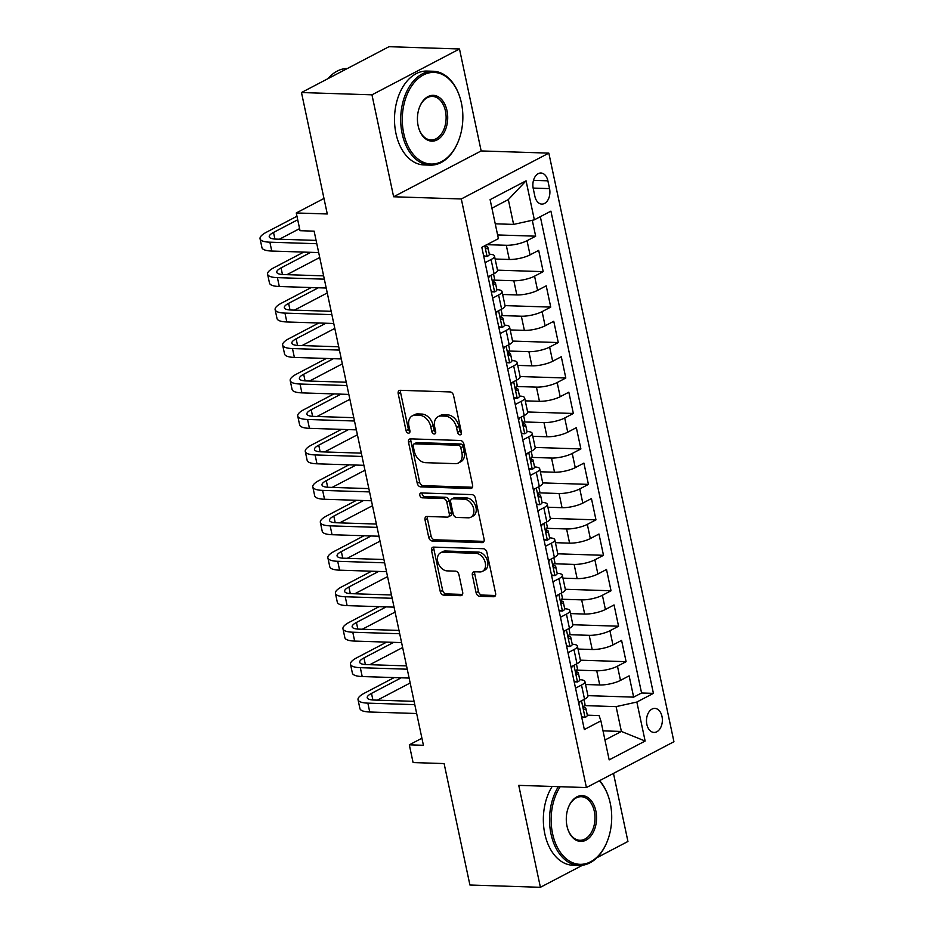 <?xml version="1.0" encoding="UTF-8"?>
<svg xmlns="http://www.w3.org/2000/svg" width="934" height="934" viewBox="0 0 934 934"><rect width="100%" height="100%" fill="white"/><g stroke="black" fill="none" stroke-linecap="round" stroke-linejoin="round"><path stroke-width="1.4" d="M459.995 434.847A2.58 1.821 -117.6 0 0 460.672 434.695A2.58 1.821 -117.6 0 0 461.419 432.477L453.55 395.491A3.689 2.592 -117.6 0 0 450.048 391.93L400.231 390.307A3.689 2.592 -117.6 0 0 399.262 390.517A3.689 2.592 -117.6 0 0 398.199 393.693L406.057 430.679A2.58 1.821 -117.6 0 0 408.52 433.178A2.58 1.821 -117.6 0 0 409.197 433.026A2.58 1.821 -117.6 0 0 409.933 430.808L408.917 426.021A11.803 8.301 -117.6 0 1 412.303 415.852A11.803 8.301 -117.6 0 1 415.408 415.163L419.564 415.303A11.803 8.301 -117.6 0 1 430.784 426.733L431.8 431.508A2.58 1.821 -117.6 0 0 434.252 434.006A2.58 1.821 -117.6 0 0 434.94 433.866A2.58 1.821 -117.6 0 0 435.676 431.636L434.66 426.85A11.803 8.301 -117.6 0 1 438.046 416.692A11.803 8.301 -117.6 0 1 441.152 416.004L445.296 416.144A11.803 8.301 -117.6 0 1 456.528 427.562L457.543 432.349A2.58 1.821 -117.6 0 0 459.995 434.847M661.996 716.46A12.025 7.939 91.9 0 0 654.816 708.404A12.025 7.939 91.9 0 0 646.853 724.387A12.025 7.939 91.9 0 0 654.034 732.431A12.025 7.939 91.9 0 0 661.996 716.46M476.095 592.716A3.689 2.592 -117.6 0 0 479.609 596.289L493.584 596.744A3.689 2.592 -117.6 0 0 494.553 596.534A3.689 2.592 -117.6 0 0 495.615 593.359L486.883 552.286A3.689 2.592 -117.6 0 0 483.368 548.713L433.551 547.102A3.689 2.592 -117.6 0 0 432.582 547.312A3.689 2.592 -117.6 0 0 431.531 550.488L440.253 591.561A3.689 2.592 -117.6 0 0 443.767 595.133L460.649 595.682A3.689 2.592 -117.6 0 0 461.618 595.46A3.689 2.592 -117.6 0 0 462.68 592.284L458.944 574.714A3.689 2.592 -117.6 0 0 455.43 571.141L447.059 570.872A9.865 6.935 -117.6 0 1 438.186 563.074A9.865 6.935 -117.6 0 1 440.509 552.823A9.865 6.935 -117.6 0 1 443.101 552.251L475.896 553.313A9.865 6.935 -117.6 0 1 484.781 561.112A9.865 6.935 -117.6 0 1 482.458 571.363A9.865 6.935 -117.6 0 1 479.854 571.935L474.39 571.76A3.689 2.592 -117.6 0 0 473.421 571.97A3.689 2.592 -117.6 0 0 472.359 575.146L476.095 592.716L478.465 591.479A3.689 2.592 -117.6 0 0 481.967 595.051L495.475 595.495M371.966 94.824L393.623 196.77L481.162 150.934L459.493 48.988L371.966 94.824L301.472 92.536L327.285 213.979L296.265 212.964L300.036 230.698L314.128 231.153L423.417 745.285L409.314 744.83L413.085 762.564L444.105 763.568L469.919 885.012L540.401 887.3L582.524 865.246M393.623 196.77L461.303 198.965L586.412 787.56L518.744 785.366L540.401 887.3M470.573 488.505A3.689 2.592 -117.6 0 0 471.542 488.295A3.689 2.592 -117.6 0 0 472.604 485.12L463.871 444.047A3.689 2.592 -117.6 0 0 460.369 440.474L410.551 438.863A3.689 2.592 -117.6 0 0 409.582 439.073A3.689 2.592 -117.6 0 0 408.52 442.249L417.253 483.322A3.689 2.592 -117.6 0 0 420.755 486.883L470.573 488.505L472.277 487.618M475.383 498.172L484.104 539.233A3.689 2.592 -117.6 0 1 483.053 542.409A3.689 2.592 -117.6 0 1 482.084 542.631L432.267 541.008A3.689 2.592 -117.6 0 1 428.753 537.435L425.017 519.864A3.689 2.592 -117.6 0 1 426.079 516.689A3.689 2.592 -117.6 0 1 427.048 516.467L447.246 517.132A3.689 2.592 -117.6 0 0 448.227 516.911A3.689 2.592 -117.6 0 0 449.277 513.735L446.802 502.083A3.689 2.592 -117.6 0 0 443.288 498.511L422.261 497.822A2.58 1.821 -117.6 0 1 419.938 495.779A2.58 1.821 -117.6 0 1 420.545 493.105A2.58 1.821 -117.6 0 1 421.222 492.954L471.868 494.6A3.689 2.592 -117.6 0 1 475.383 498.172M596.908 857.716L627.94 841.464L613.475 773.387M301.472 92.536L388.999 46.7L459.493 48.988M587.93 695.643L633.649 697.138L629.119 675.854L620.491 680.384L617.467 666.199A15.026 3.946 168 0 1 596.733 670.787L576.605 670.133M580.399 660.186L626.107 661.681L621.589 640.397L612.949 644.927L609.937 630.742A15.026 3.946 168 0 1 589.191 635.33L569.075 634.676M572.857 624.729L618.565 626.224L614.047 604.94L605.419 609.47L602.395 595.285A15.026 3.946 168 0 1 581.66 599.873L561.532 599.219M565.327 589.272L611.034 590.767L606.516 569.483L597.877 574.013L594.865 559.828A15.026 3.946 168 0 1 574.118 564.416L554.002 563.762M557.785 553.815L603.492 555.31L598.974 534.026L590.335 538.556L587.323 524.371A15.026 3.946 168 0 1 566.588 528.959L546.46 528.305M550.254 518.358L595.962 519.853L591.444 498.569L582.804 503.099L579.792 488.914A15.026 3.946 168 0 1 559.046 493.502L538.918 492.848M542.712 482.901L588.42 484.384L583.902 463.112L575.262 467.642L572.25 453.457A15.026 3.946 168 0 1 551.515 458.045L531.388 457.391M535.17 447.444L580.89 448.927L576.36 427.655L567.732 432.173L564.72 418A15.026 3.946 168 0 1 543.973 422.588L523.846 421.934M527.64 411.987L573.348 413.47L568.829 392.198L560.19 396.716L557.178 382.543A15.026 3.946 168 0 1 536.431 387.131L516.315 386.478M520.098 376.53L565.817 378.013L561.287 356.741L552.659 361.26L549.636 347.086A15.026 3.946 168 0 1 528.901 351.674L508.773 351.021M512.568 341.073L558.275 342.556L553.757 321.284L545.117 325.803L542.105 311.629A15.026 3.946 168 0 1 521.359 316.217L501.243 315.564M505.025 305.616L550.745 307.099L546.215 285.827L537.587 290.346L534.563 276.172A15.026 3.946 168 0 1 513.828 280.76L493.701 280.107M497.495 270.159L543.203 271.642L538.684 250.37L530.045 254.889A15.026 3.946 168 0 1 509.299 259.477L495.125 259.022M620.491 680.384A15.026 3.946 -12 0 1 599.745 684.972L585.56 684.505M612.949 644.927A15.026 3.946 -12 0 1 592.203 649.515L578.029 649.048M605.419 609.47A15.026 3.946 -12 0 1 584.672 614.058L570.487 613.591M597.877 574.013A15.026 3.946 -12 0 1 577.13 578.601L562.957 578.134M590.335 538.556A15.026 3.946 -12 0 1 569.6 543.144L555.415 542.677M582.804 503.099A15.026 3.946 -12 0 1 562.058 507.687L547.884 507.22M575.262 467.642A15.026 3.946 -12 0 1 554.527 472.23L540.342 471.763M567.732 432.173A15.026 3.946 -12 0 1 546.985 436.773L532.812 436.306M560.19 396.716A15.026 3.946 -12 0 1 539.455 401.305L525.27 400.849M552.659 361.26A15.026 3.946 -12 0 1 531.913 365.848L517.74 365.392M545.117 325.803A15.026 3.946 -12 0 1 524.383 330.391L510.197 329.936M537.587 290.346A15.026 3.946 -12 0 1 516.841 294.934L502.655 294.479M533.221 188.493L534.878 196.303A11.652 7.694 91.9 0 0 541.825 204.102A11.652 7.694 91.9 0 0 549.542 188.621L547.884 180.822A11.652 7.694 91.9 0 0 540.926 173.012A11.652 7.694 91.9 0 0 533.221 188.493M461.303 198.965L548.83 153.129L673.939 741.724L586.412 787.56M633.649 697.138L641.565 692.981L653.415 693.367L550.908 211.142L534.353 219.817L513.607 224.405L495.242 223.81M653.415 693.367L636.848 702.041L645.137 741.047L609.178 759.879L600.889 720.873L584.334 729.547L481.827 247.323L498.394 238.649L490.105 199.642L526.064 180.811L534.353 219.817M497.6 234.948L535.661 236.185L527.033 240.703A15.026 3.946 168 0 1 506.286 245.292L486.894 244.673M483.625 255.776L487.186 256.465A9.959 2.615 -12 0 0 489.334 254.211A15.026 3.946 168 0 1 494.495 256.044L497.507 270.23A15.026 3.946 168 0 1 494.086 273.72L488.108 276.849M494.495 256.044A15.026 3.946 168 0 1 491.074 259.535L485.096 262.664M578.543 702.345L584.532 699.216A15.026 3.946 -12 0 0 587.953 695.725L584.929 681.54A15.026 3.946 168 0 1 581.508 685.031L575.531 688.16M571.013 666.888L576.99 663.759A15.026 3.946 -12 0 0 580.411 660.268L577.399 646.083A15.026 3.946 168 0 1 573.978 649.574L568 652.703M563.471 631.431L569.448 628.302A15.026 3.946 -12 0 0 572.869 624.799L569.857 610.626A15.026 3.946 168 0 1 566.436 614.117L560.458 617.246M555.94 595.974L561.918 592.833A15.026 3.946 -12 0 0 565.339 589.342L562.326 575.169A15.026 3.946 168 0 1 558.906 578.66L552.928 581.789M548.398 560.517L554.376 557.376A15.026 3.946 -12 0 0 557.796 553.885L554.784 539.712A15.026 3.946 168 0 1 551.364 543.203L545.386 546.332M540.868 525.048L546.845 521.919A15.026 3.946 -12 0 0 550.266 518.428L547.254 504.255A15.026 3.946 168 0 1 543.833 507.746L537.856 510.875M533.326 489.591L539.303 486.462A15.026 3.946 -12 0 0 542.724 482.971L539.712 468.798A15.026 3.946 168 0 1 536.291 472.289L530.314 475.418M525.795 454.134L531.773 451.005A15.026 3.946 -12 0 0 535.194 447.514L532.182 433.329A15.026 3.946 168 0 1 528.749 436.82L522.771 439.961M518.253 418.677L524.231 415.548A15.026 3.946 -12 0 0 527.652 412.057L524.639 397.872A15.026 3.946 168 0 1 521.219 401.363L515.241 404.504M510.723 383.22L516.7 380.091A15.026 3.946 -12 0 0 520.121 376.6L517.097 362.415A15.026 3.946 168 0 1 513.677 365.906L507.699 369.047M503.181 347.763L509.158 344.634A15.026 3.946 -12 0 0 512.579 341.143L509.567 326.958A15.026 3.946 168 0 1 506.146 330.449L500.169 333.578M495.65 312.306L501.628 309.177A15.026 3.946 -12 0 0 505.049 305.687L502.025 291.501A15.026 3.946 168 0 1 498.604 294.992L492.627 298.121M543.203 271.642L534.563 276.172M550.745 307.099L542.105 311.629M558.275 342.556L549.636 347.086M565.817 378.013L557.178 382.543M573.348 413.47L564.72 418M580.89 448.927L572.25 453.457M588.42 484.384L579.792 488.914M595.962 519.853L587.323 524.371M603.492 555.31L594.865 559.828M611.034 590.767L602.395 595.285M618.565 626.224L609.937 630.742M626.107 661.681L617.467 666.199M641.565 692.981L540.331 216.688M535.661 236.185L532.287 220.272M603.014 730.855L621.39 731.45L616.113 706.629L584.147 705.59M513.607 224.405L508.329 199.584L491.914 208.189M481.162 150.934L548.83 153.129M421.911 738.234L409.314 744.83M323.981 198.452L296.265 212.964M604.963 740.043L621.39 731.45L645.137 741.047M581.602 716.717L585.163 717.417A9.959 2.615 -12 0 0 587.311 715.164L599.079 715.549L600.889 720.873M491.167 291.233L494.716 291.922A9.959 2.615 -12 0 0 496.865 289.668A15.026 3.946 168 0 1 502.025 291.501M498.698 326.69L502.258 327.379A9.959 2.615 -12 0 0 504.407 325.137A15.026 3.946 168 0 1 509.567 326.958M506.24 362.147L509.789 362.836A9.959 2.615 -12 0 0 511.937 360.594A15.026 3.946 168 0 1 517.097 362.415M513.77 397.604L517.331 398.293A9.959 2.615 -12 0 0 519.479 396.051A15.026 3.946 168 0 1 524.639 397.872M521.312 433.061L524.861 433.75A9.959 2.615 -12 0 0 527.021 431.508A15.026 3.946 168 0 1 532.182 433.329M528.854 468.518L532.403 469.207A9.959 2.615 -12 0 0 534.552 466.965A15.026 3.946 168 0 1 539.712 468.798M536.385 503.975L539.945 504.675A9.959 2.615 -12 0 0 542.094 502.422A15.026 3.946 168 0 1 547.254 504.255M543.927 539.432L547.476 540.132A9.959 2.615 -12 0 0 549.624 537.879A15.026 3.946 168 0 1 554.784 539.712M551.457 574.889L555.018 575.589A9.959 2.615 -12 0 0 557.166 573.336A15.026 3.946 168 0 1 562.326 575.169M558.999 610.346L562.548 611.046A9.959 2.615 -12 0 0 564.696 608.793A15.026 3.946 168 0 1 569.857 610.626M566.529 645.803L570.09 646.503A9.959 2.615 -12 0 0 572.238 644.25A15.026 3.946 168 0 1 577.399 646.083M574.071 681.26L577.621 681.96A9.959 2.615 -12 0 0 579.769 679.707A15.026 3.946 168 0 1 584.929 681.54M616.113 706.629L636.848 702.041M508.329 199.584L526.064 180.811M461.466 433.341A2.58 1.821 -117.6 0 1 459.902 431.111L458.886 426.324A11.803 8.301 -117.6 0 0 447.666 414.894L445.296 416.144M438.046 416.692L440.404 415.443A11.803 8.301 -117.6 0 1 443.51 414.766L447.666 414.894M412.303 415.852L414.673 414.614A11.803 8.301 -117.6 0 1 417.778 413.925L421.923 414.066A11.803 8.301 -117.6 0 1 433.154 425.484L434.17 430.27A2.58 1.821 -117.6 0 0 435.734 432.5M400.709 390.319A3.689 2.592 -117.6 0 0 400.569 392.455L408.427 429.442A2.58 1.821 -117.6 0 0 409.991 431.671M411.018 438.875A3.689 2.592 -117.6 0 0 410.89 441.011L419.611 482.084A3.689 2.592 -117.6 0 0 423.125 485.645L472.464 487.256M460.812 447.748A2.58 1.821 -117.6 0 0 458.361 445.249L414.626 443.825A2.58 1.821 -117.6 0 0 413.949 443.977A2.58 1.821 -117.6 0 0 413.213 446.207L414.287 451.25A11.803 8.301 -117.6 0 0 425.507 462.68L455.395 463.649A11.803 8.301 -117.6 0 0 458.501 462.96A11.803 8.301 -117.6 0 0 461.886 452.792L460.812 447.748L463.182 446.51A2.58 1.821 -117.6 0 0 460.719 444.012L458.361 445.249M413.949 443.977L416.319 442.739A2.58 1.821 -117.6 0 1 416.996 442.588L460.719 444.012M458.501 462.96L460.871 461.723A11.803 8.301 -117.6 0 0 464.256 451.554L461.886 452.792M463.182 446.51L464.256 451.554M483.975 541.37L434.625 539.77L432.267 541.008M427.515 516.49A3.689 2.592 -117.6 0 0 427.387 518.627L431.123 536.198A3.689 2.592 -117.6 0 0 434.625 539.77M448.227 516.911L450.585 515.673A3.689 2.592 -117.6 0 0 451.647 512.497L449.161 500.834A3.689 2.592 -117.6 0 0 445.658 497.273L424.62 496.584L422.261 497.822M422.145 492.977A2.58 1.821 -117.6 0 0 424.62 496.584M468.214 517.81A9.865 6.935 -117.6 0 0 470.818 517.238A9.865 6.935 -117.6 0 0 473.129 506.987A9.865 6.935 -117.6 0 0 464.256 499.188L452.698 498.814A3.689 2.592 -117.6 0 0 451.729 499.025A3.689 2.592 -117.6 0 0 450.678 502.2L453.153 513.863A3.689 2.592 -117.6 0 0 456.656 517.436L468.214 517.81M470.818 517.238L473.176 516A9.865 6.935 -117.6 0 0 475.499 505.749A9.865 6.935 -117.6 0 0 466.626 497.95L464.256 499.188M451.729 499.025L454.099 497.787A3.689 2.592 -117.6 0 1 455.068 497.577L466.626 497.95M474.869 571.771A3.689 2.592 -117.6 0 0 474.729 573.908L478.465 591.479M482.458 571.363L484.816 570.125A9.865 6.935 -117.6 0 0 487.139 559.863A9.865 6.935 -117.6 0 0 478.266 552.076L475.896 553.313M440.509 552.823L442.868 551.574A9.865 6.935 -117.6 0 1 445.471 551.013L478.266 552.076M434.03 547.114A3.689 2.592 -117.6 0 0 433.89 549.25L442.623 590.323A3.689 2.592 -117.6 0 0 446.137 593.884L462.54 594.421M487.186 256.465L483.754 256.36M296.965 216.244L266.47 232.204A28.183 7.402 -12 0 0 260.061 238.754A28.183 7.402 -12 0 0 269.879 242.186L316.801 243.716M260.061 238.754L261.94 247.615A28.183 7.402 -12 0 0 271.759 251.048L318.681 252.577M486.275 244.533C485.213 246.926 485.517 248.339 487.174 248.794A9.959 2.615 -12 0 0 487.898 247.475A9.959 2.615 -12 0 0 487.116 246.728L485.598 246.062M316.101 240.4L275.787 239.092A18.785 4.939 168 0 1 269.249 236.804A18.785 4.939 168 0 1 273.522 232.438L297.712 219.77M279.406 239.209L299.592 228.632M461.431 103.114A45.836 30.273 91.9 0 0 459.89 97.299A45.836 30.273 91.9 0 0 421.409 76.121A45.836 30.273 91.9 0 0 403.71 133.34A45.836 30.273 91.9 0 0 428.998 163.87A45.836 30.273 91.9 0 0 458.477 140.894A45.836 30.273 91.9 0 0 461.431 103.114M458.372 141.162A46.969 31.02 -88.1 0 1 458.267 141.431A46.969 31.02 -88.1 0 1 430.2 165.143A46.969 31.02 -88.1 0 1 402.157 133.69A46.969 31.02 -88.1 0 1 433.259 71.264A46.969 31.02 -88.1 0 1 459.715 96.751A46.969 31.02 -88.1 0 1 459.808 97.031M447.001 110.679A22.918 15.131 -88.1 0 1 438.163 139.283A22.918 15.131 -88.1 0 1 418.911 128.705A22.918 15.131 -88.1 0 1 418.14 125.786A22.918 15.131 -88.1 0 1 419.623 106.896A22.918 15.131 -88.1 0 1 434.368 95.42A22.918 15.131 -88.1 0 1 447.001 110.679M418.829 128.425A21.786 14.395 91.9 0 0 431.018 139.983A21.786 14.395 91.9 0 0 445.448 111.018A21.786 14.395 91.9 0 0 432.442 96.424A21.786 14.395 91.9 0 0 419.518 107.165M327.962 78.666A46.969 31.02 -88.1 0 1 347.39 68.486M430.2 165.143L424.001 164.944A46.969 31.02 -88.1 0 1 395.958 133.492A46.969 31.02 -88.1 0 1 427.048 71.066L433.259 71.264M560.213 786.708A45.836 30.273 91.9 0 0 552.566 833.63A45.836 30.273 91.9 0 0 577.842 864.148A45.836 30.273 91.9 0 0 607.322 841.184A45.836 30.273 91.9 0 0 610.287 803.403A45.836 30.273 91.9 0 0 608.746 797.578A45.836 30.273 91.9 0 0 599.313 780.801M607.217 841.441A46.969 31.02 -88.1 0 1 607.112 841.709A46.969 31.02 -88.1 0 1 579.057 865.433A46.969 31.02 -88.1 0 1 551.002 833.969A46.969 31.02 -88.1 0 1 558.369 786.65M599.628 780.637A46.969 31.02 -88.1 0 1 608.571 797.041A46.969 31.02 -88.1 0 1 608.653 797.309M595.857 810.957A22.918 15.131 -88.1 0 1 587.007 839.573A22.918 15.131 -88.1 0 1 567.767 828.983A22.918 15.131 -88.1 0 1 566.996 826.076A22.918 15.131 -88.1 0 1 568.479 807.186A22.918 15.131 -88.1 0 1 583.213 795.698A22.918 15.131 -88.1 0 1 595.857 810.957M567.674 828.703A21.786 14.395 91.9 0 0 579.874 840.273A21.786 14.395 91.9 0 0 594.304 811.307A21.786 14.395 91.9 0 0 581.287 796.714A21.786 14.395 91.9 0 0 568.374 807.455M579.057 865.433L572.846 865.223A46.969 31.02 -88.1 0 1 544.802 833.77A46.969 31.02 -88.1 0 1 552.157 786.451M494.716 291.922L491.284 291.817M489.778 275.974L488.377 278.099M303.748 252.087L274.012 267.661A28.183 7.402 -12 0 0 267.591 274.211A28.183 7.402 -12 0 0 277.41 277.643L324.343 279.173M267.591 274.211L269.482 283.072A28.183 7.402 -12 0 0 279.301 286.505L326.223 288.034M493.537 274.012L494.53 278.682A9.959 2.615 168 0 1 493.806 279.99C492.755 282.383 493.047 283.796 494.716 284.251A9.959 2.615 -12 0 0 495.44 282.932A9.959 2.615 -12 0 0 494.658 282.185L493.14 281.519M323.631 275.857L283.329 274.549A18.785 4.939 168 0 1 276.779 272.261A18.785 4.939 168 0 1 281.052 267.895L310.8 252.32M286.936 274.666L319.732 257.492M502.258 327.379L498.826 327.274M497.308 311.431L495.907 313.555M311.291 287.544L281.543 303.118A28.183 7.402 -12 0 0 275.133 309.668A28.183 7.402 -12 0 0 284.952 313.1L331.874 314.63M275.133 309.668L277.013 318.529A28.183 7.402 -12 0 0 286.831 321.961L333.765 323.491M501.079 309.469L502.072 314.139A9.959 2.615 168 0 1 501.348 315.447C500.285 317.84 500.589 319.253 502.247 319.708A9.959 2.615 -12 0 0 502.971 318.389A9.959 2.615 -12 0 0 502.188 317.642L500.671 316.976M331.173 311.314L290.859 310.006A18.785 4.939 168 0 1 284.321 307.718A18.785 4.939 168 0 1 288.594 303.352L318.342 287.777M294.479 310.123L327.274 292.949M509.789 362.836L506.356 362.731M504.85 346.888L503.449 349.012M318.821 323.001L289.085 338.575A28.183 7.402 -12 0 0 282.663 345.125A28.183 7.402 -12 0 0 292.482 348.557L339.416 350.087M282.663 345.125L284.555 353.986A28.183 7.402 -12 0 0 294.373 357.418L341.295 358.948M508.61 344.926L509.602 349.596A9.959 2.615 168 0 1 508.878 350.904C507.827 353.297 508.131 354.71 509.789 355.165A9.959 2.615 -12 0 0 510.513 353.858A9.959 2.615 -12 0 0 509.731 353.099L508.213 352.433M338.703 346.771L298.401 345.463A18.785 4.939 168 0 1 291.852 343.175A18.785 4.939 168 0 1 296.136 338.808L325.873 323.234M302.021 345.58L334.804 328.406M517.331 398.293L513.898 398.188M512.381 382.356L510.98 384.469M326.363 358.458L296.615 374.044A28.183 7.402 -12 0 0 290.205 380.582A28.183 7.402 -12 0 0 300.024 384.014L346.946 385.544M290.205 380.582L292.085 389.443A28.183 7.402 -12 0 0 301.904 392.875L348.837 394.405M516.152 380.383L517.144 385.053A9.959 2.615 168 0 1 516.42 386.361C515.358 388.754 515.661 390.167 517.319 390.622A9.959 2.615 -12 0 0 518.043 389.315A9.959 2.615 -12 0 0 517.261 388.556L515.743 387.89M346.245 382.228L305.932 380.92A18.785 4.939 168 0 1 299.394 378.632A18.785 4.939 168 0 1 303.667 374.265L333.415 358.691M309.551 381.037L342.346 363.863M524.861 433.75L521.441 433.645M519.923 417.813L518.522 419.926M333.905 393.926L304.157 409.501A28.183 7.402 -12 0 0 297.736 416.039A28.183 7.402 -12 0 0 307.555 419.471L354.488 421.001M297.736 416.039L299.627 424.9A28.183 7.402 -12 0 0 309.446 428.332L356.368 429.862M523.682 415.84L524.674 420.51A9.959 2.615 168 0 1 523.962 421.818C522.9 424.211 523.203 425.624 524.861 426.079A9.959 2.615 -12 0 0 525.585 424.772A9.959 2.615 -12 0 0 524.803 424.013L523.285 423.347M353.788 417.685L313.474 416.377A18.785 4.939 168 0 1 306.924 414.089A18.785 4.939 168 0 1 311.209 409.722L340.945 394.148M317.093 416.494L349.876 399.32M532.403 469.207L528.971 469.101M527.465 453.27L526.052 455.383M341.435 429.383L311.687 444.958A28.183 7.402 -12 0 0 305.278 451.496A28.183 7.402 -12 0 0 315.097 454.928L362.018 456.457M305.278 451.496L307.158 460.369A28.183 7.402 -12 0 0 316.976 463.801L363.91 465.319M531.224 451.297L532.217 455.967A9.959 2.615 168 0 1 531.493 457.275C530.43 459.668 530.734 461.081 532.403 461.536A9.959 2.615 -12 0 0 533.116 460.228A9.959 2.615 -12 0 0 532.345 459.47L530.827 458.804M361.318 453.142L321.016 451.834A18.785 4.939 168 0 1 314.466 449.546A18.785 4.939 168 0 1 318.739 445.179L348.487 429.605M324.623 451.951L357.418 434.777M539.945 504.675L536.513 504.558M534.995 488.727L533.594 490.84M348.977 464.84L319.23 480.415A28.183 7.402 -12 0 0 312.808 486.953A28.183 7.402 -12 0 0 322.627 490.385L369.56 491.914M312.808 486.953L314.7 495.826A28.183 7.402 -12 0 0 324.518 499.258L371.44 500.776M538.755 486.754L539.759 491.424A9.959 2.615 168 0 1 539.035 492.732C537.972 495.125 538.276 496.538 539.934 496.993A9.959 2.615 -12 0 0 540.658 495.685A9.959 2.615 -12 0 0 539.875 494.927L538.358 494.261M368.86 488.599L328.546 487.291A18.785 4.939 168 0 1 321.997 485.003A18.785 4.939 168 0 1 326.281 480.636L356.017 465.062M332.165 487.408L364.949 470.234M547.476 540.132L544.043 540.015M542.537 524.184L541.136 526.309M356.508 500.297L326.76 515.872A28.183 7.402 -12 0 0 320.35 522.41A28.183 7.402 -12 0 0 330.169 525.842L377.091 527.371M320.35 522.41L322.23 531.283A28.183 7.402 -12 0 0 332.049 534.715L378.982 536.233M546.297 522.211L547.289 526.881A9.959 2.615 168 0 1 546.565 528.2C545.503 530.582 545.806 531.995 547.476 532.45A9.959 2.615 -12 0 0 548.2 531.142A9.959 2.615 -12 0 0 547.417 530.384L545.9 529.718M376.39 524.056L336.088 522.748A18.785 4.939 168 0 1 329.539 520.46A18.785 4.939 168 0 1 333.812 516.093L363.559 500.519M339.696 522.865L372.491 505.703M555.018 575.589L551.585 575.472M550.068 559.641L548.667 561.766M364.05 535.754L334.302 551.329A28.183 7.402 -12 0 0 327.892 557.867A28.183 7.402 -12 0 0 337.711 561.299L384.633 562.828M327.892 557.867L329.772 566.74A28.183 7.402 -12 0 0 339.591 570.172L386.513 571.69M553.839 557.668L554.831 562.338A9.959 2.615 168 0 1 554.107 563.657C553.045 566.039 553.348 567.452 555.006 567.907A9.959 2.615 -12 0 0 555.73 566.599A9.959 2.615 -12 0 0 554.948 565.841L553.43 565.175M383.932 559.513L343.619 558.205A18.785 4.939 168 0 1 337.069 555.917A18.785 4.939 168 0 1 341.354 551.55L371.102 535.976M347.238 558.322L380.021 541.16M562.548 611.046L559.116 610.929M557.61 595.098L556.209 597.223M371.58 571.211L341.844 586.786A28.183 7.402 -12 0 0 335.423 593.323A28.183 7.402 -12 0 0 345.241 596.756L392.175 598.285M335.423 593.323L337.302 602.196A28.183 7.402 -12 0 0 347.121 605.629L394.055 607.147M561.369 593.125L562.361 597.795A9.959 2.615 168 0 1 561.638 599.114C560.575 601.496 560.879 602.909 562.548 603.364A9.959 2.615 -12 0 0 563.272 602.056A9.959 2.615 -12 0 0 562.49 601.298L560.972 600.632M391.463 594.97L351.161 593.662A18.785 4.939 168 0 1 344.611 591.374A18.785 4.939 168 0 1 348.884 587.007L378.632 571.433M354.768 593.779L387.563 576.617M570.09 646.503L566.658 646.386M565.14 630.555L563.739 632.68M379.122 606.668L349.374 622.242A28.183 7.402 -12 0 0 342.965 628.78A28.183 7.402 -12 0 0 352.783 632.213L399.705 633.742M342.965 628.78L344.844 637.653A28.183 7.402 -12 0 0 354.663 641.086L401.585 642.604M568.911 628.582L569.903 633.252A9.959 2.615 168 0 1 569.18 634.571C568.117 636.953 568.421 638.366 570.079 638.821A9.959 2.615 -12 0 0 570.802 637.513A9.959 2.615 -12 0 0 570.02 636.755L568.502 636.089M399.005 630.427L358.691 629.119A18.785 4.939 168 0 1 352.153 626.831A18.785 4.939 168 0 1 356.426 622.464L386.174 606.89M362.31 629.236L395.094 612.074M577.621 681.96L574.188 681.843M572.682 666.012L571.281 668.137M386.653 642.125L356.916 657.699A28.183 7.402 -12 0 0 350.495 664.249A28.183 7.402 -12 0 0 360.314 667.682L407.247 669.199M350.495 664.249L352.387 673.11A28.183 7.402 -12 0 0 362.205 676.543L409.127 678.061M576.441 664.039L577.434 668.709A9.959 2.615 168 0 1 576.71 670.028C575.659 672.41 575.951 673.834 577.621 674.278A9.959 2.615 -12 0 0 578.344 672.97A9.959 2.615 -12 0 0 577.562 672.211L576.044 671.546M406.535 665.884L366.233 664.576A18.785 4.939 168 0 1 359.683 662.288A18.785 4.939 168 0 1 363.956 657.921L393.704 642.347M369.841 664.693L402.636 647.531M585.163 717.417L581.73 717.3M580.212 701.469L578.811 703.594M394.195 677.582L364.447 693.156A28.183 7.402 -12 0 0 358.037 699.706A28.183 7.402 -12 0 0 367.856 703.139L414.778 704.656M358.037 699.706L359.917 708.567A28.183 7.402 -12 0 0 369.736 712L416.669 713.518M583.983 699.496L584.976 704.166A9.959 2.615 168 0 1 584.252 705.485C583.19 707.867 583.493 709.291 585.151 709.735A9.959 2.615 -12 0 0 585.875 708.427A9.959 2.615 -12 0 0 585.093 707.668L583.575 707.003M414.077 701.341L373.763 700.033A18.785 4.939 168 0 1 367.225 697.745A18.785 4.939 168 0 1 371.498 693.39L401.246 677.804M377.383 700.15L410.178 682.987M599.745 684.972L596.733 670.787M592.203 649.515L589.191 635.33M584.672 614.058L581.66 599.873M577.13 578.601L574.118 564.416M569.6 543.144L566.588 528.959M562.058 507.687L559.046 493.502M554.527 472.23L551.515 458.045M546.985 436.773L543.973 422.588M539.455 401.305L536.431 387.131M531.913 365.848L528.901 351.674M524.383 330.391L521.359 316.217M516.841 294.934L513.828 280.76M509.299 259.477L506.286 245.292M494.086 273.72L491.074 259.535M584.532 699.216L581.508 685.031M576.99 663.759L573.978 649.574M569.448 628.302L566.436 614.117M561.918 592.833L558.906 578.66M554.376 557.376L551.364 543.203M546.845 521.919L543.833 507.746M539.303 486.462L536.291 472.289M531.773 451.005L528.749 436.82M524.231 415.548L521.219 401.363M516.7 380.091L513.677 365.906M509.158 344.634L506.146 330.449M501.628 309.177L498.604 294.992M530.045 254.889L527.033 240.703M533.477 180.344L547.884 180.822M533.127 188.084L549.542 188.621M458.886 426.324L456.528 427.562M443.51 414.766L441.152 416.004M434.17 430.27L431.8 431.508M433.154 425.484L430.784 426.733M421.923 414.066L419.564 415.303M417.778 413.925L415.408 415.163M408.427 429.442L406.057 430.679M400.569 392.455L398.199 393.693M459.902 431.111L457.543 432.349M423.125 485.645L420.755 486.883M419.611 482.084L417.253 483.322M410.89 441.011L408.52 442.249M416.996 442.588L414.626 443.825M483.777 541.732L482.084 542.631M431.123 536.198L428.753 537.435M427.387 518.627L425.017 519.864M451.647 512.497L449.277 513.735M449.161 500.834L446.802 502.083M445.658 497.273L443.288 498.511M455.068 497.577L452.698 498.814M474.729 573.908L472.359 575.146M445.471 551.013L443.101 552.251M462.342 594.783L460.649 595.682M446.137 593.884L443.767 595.133M442.623 590.323L440.253 591.561M433.89 549.25L431.531 550.488M495.277 595.857L493.584 596.744M481.967 595.051L479.609 596.289M484.781 245.77L487.046 256.441M269.879 242.186L271.759 251.048M273.522 232.438L274.923 239.046M491.062 275.308L494.588 291.898M277.41 277.643L279.301 286.505M281.052 267.895L282.465 274.503M498.593 310.765L502.118 327.355M284.952 313.1L286.831 321.961M288.594 303.352L289.995 309.96M506.135 346.222L509.66 362.812M292.482 348.557L294.373 357.418M296.136 338.808L297.537 345.417M513.665 381.679L517.191 398.269M300.024 384.014L301.904 392.875M303.667 374.265L305.068 380.874M521.207 417.136L524.733 433.726M307.555 419.471L309.446 428.332M311.209 409.722L312.61 416.331M528.737 452.593L532.263 469.183M315.097 454.928L316.976 463.801M318.739 445.179L320.152 451.787M536.279 488.05L539.805 504.64M322.627 490.385L324.518 499.258M326.281 480.636L327.682 487.256M543.81 523.507L547.336 540.097M330.169 525.842L332.049 534.715M333.812 516.093L335.224 522.713M551.352 558.964L554.878 575.554M337.711 561.299L339.591 570.172M341.354 551.55L342.755 558.17M558.882 594.421L562.42 611.011M345.241 596.756L347.121 605.629M348.884 587.007L350.297 593.627M566.424 629.878L569.95 646.468M352.783 632.213L354.663 641.086M356.426 622.464L357.827 629.084M573.966 665.335L577.492 681.925M360.314 667.682L362.205 676.543M363.956 657.921L365.369 664.541M581.497 700.792L585.023 717.382M367.856 703.139L369.736 712M371.498 693.39L372.899 699.998M489.334 254.211L487.898 247.475M496.865 289.668L495.44 282.932M504.407 325.137L502.971 318.389M511.937 360.594L510.513 353.858M519.479 396.051L518.043 389.315M527.021 431.508L525.585 424.772M534.552 466.965L533.116 460.228M542.094 502.422L540.658 495.685M549.624 537.879L548.2 531.142M557.166 573.336L555.73 566.599M564.696 608.793L563.272 602.056M572.238 644.25L570.802 637.513M579.769 679.707L578.344 672.97M587.311 715.164L585.875 708.427"/></g></svg>

